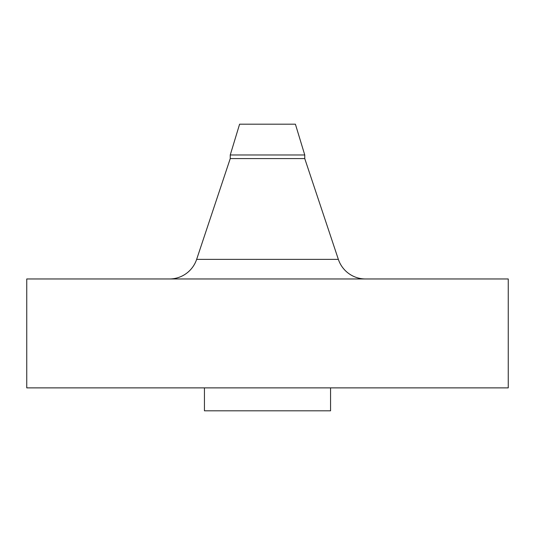 <?xml version="1.0" encoding="UTF-8"?>
<svg xmlns="http://www.w3.org/2000/svg" width="535" height="535" viewBox="0 0 535 535"><rect width="100%" height="100%" fill="white"/><g stroke="black" fill="none" stroke-linecap="round" stroke-linejoin="round"><path stroke-width="0.8" d="M365.539 278.962A28.663 28.663 0 0 1 338.354 259.368L304.756 158.587L304.756 154.983L295.407 124.194L239.593 124.194L230.244 154.983L304.756 154.983L230.244 154.983L230.244 158.587L304.756 158.587L230.244 158.587L196.646 259.368L338.354 259.368A28.663 28.663 0 0 0 365.539 278.962M508.25 387.875L508.25 278.962L26.75 278.962L26.75 387.875L508.25 387.875L26.75 387.875L26.75 278.962L508.25 278.962L508.25 387.875M330.556 410.806L330.556 387.875L330.556 410.806L204.444 410.806L330.556 410.806M204.444 387.875L204.444 410.806L204.444 387.875M304.756 158.587L338.354 259.368L196.646 259.368L230.244 158.587L230.244 154.983L239.593 124.194L295.407 124.194L304.756 154.983L304.756 158.587M169.461 278.962A28.663 28.663 0 0 0 196.646 259.368"/></g></svg>
